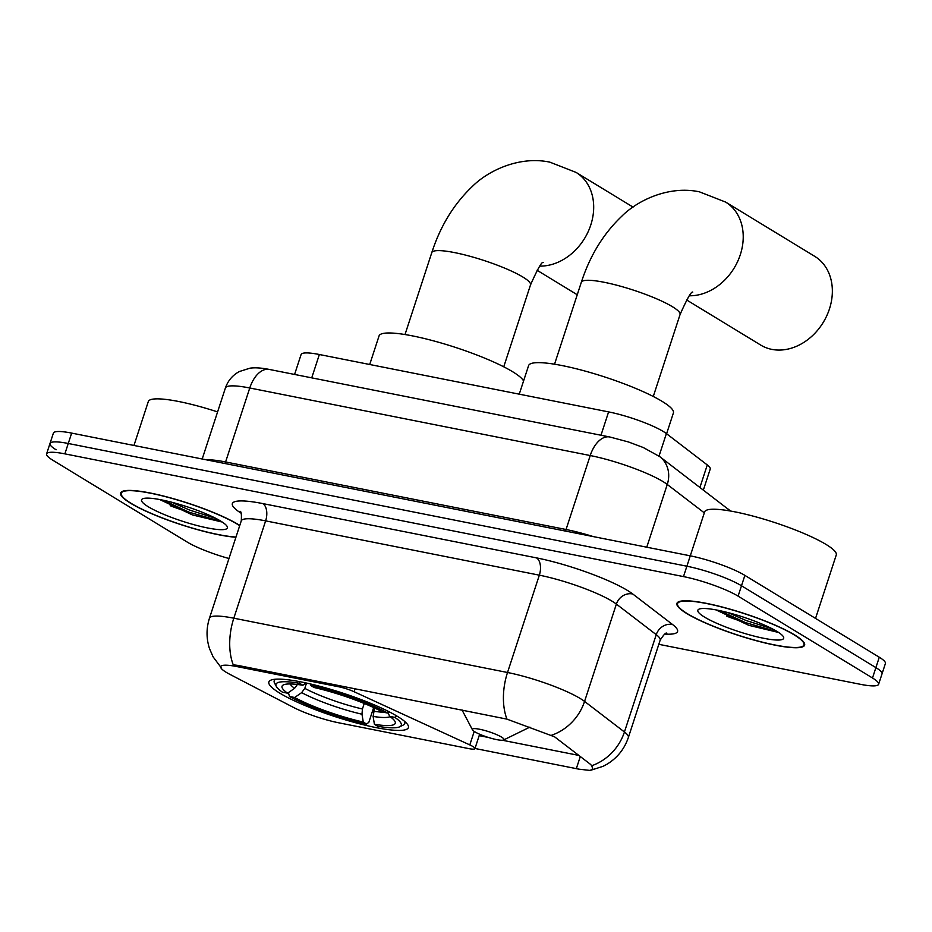 <?xml version="1.0" encoding="UTF-8"?>
<svg xmlns="http://www.w3.org/2000/svg" width="932" height="932" viewBox="0 0 932 932"><rect width="100%" height="100%" fill="white"/><g stroke="black" fill="none" stroke-linecap="round" stroke-linejoin="round"><path stroke-width="1.4" d="M339.434 685.568L339.015 686.837A13.852 2.33 18.1 0 1 354.125 691.742L469.81 744.913A13.852 2.33 18.1 0 1 472.908 746.52A13.852 2.33 18.1 0 1 474.947 748.617A13.852 2.33 18.1 0 1 468.854 748.617L338.596 722.778A37.397 6.303 -161.9 0 1 293.231 707.295L229.983 674.407A37.397 6.303 -161.9 0 1 226.208 672.298A37.397 6.303 -161.9 0 1 220.698 666.636A37.397 6.303 -161.9 0 1 237.147 666.625L237.567 665.355L506.95 719.131L554.563 736.804L590.352 764.24L591.773 765.708L592.694 768.853L590.201 770.438L579.11 769.203L474.982 748.478M279.67 693.07A73.407 12.372 -161.9 0 0 356.304 722.941A73.407 12.372 -161.9 0 0 408.414 727.577A73.407 12.372 -161.9 0 0 397.603 716.475A73.407 12.372 -161.9 0 0 320.969 686.604A73.407 12.372 -161.9 0 0 268.87 681.968A73.407 12.372 -161.9 0 0 279.67 693.07M339.015 686.837L237.147 666.625M294.582 374.454L301.094 354.521A41.556 7.002 18.1 0 1 319.361 354.51L608.608 411.897A41.556 7.002 18.1 0 1 666.392 433.59L707.283 464.94A41.556 7.002 18.1 0 1 710.219 469.087L703.357 490.069M239.78 525.45A67.174 11.312 -161.9 0 0 238.417 524.6A67.174 11.312 -161.9 0 0 168.284 497.269A67.174 11.312 -161.9 0 0 120.601 493.028A67.174 11.312 -161.9 0 0 130.492 503.187A67.174 11.312 -161.9 0 0 235.924 537.24M686.802 613.559A67.174 11.312 -161.9 0 0 756.935 640.89A67.174 11.312 -161.9 0 0 804.607 645.13A67.174 11.312 -161.9 0 0 794.728 634.972A67.174 11.312 -161.9 0 0 724.595 607.641A67.174 11.312 -161.9 0 0 676.912 603.4A67.174 11.312 -161.9 0 0 686.802 613.559M221.28 667.813L213.067 656.804L209.49 648.567C206.252 638.467 206.24 628.343 209.455 618.219A55.396 9.332 18.1 0 1 233.815 618.196A48.476 27.82 101.2 0 0 233.245 664.831L237.567 665.355M658.808 644.315L860.341 684.298A41.556 7.002 -161.9 0 0 878.608 684.286L882.01 673.906A41.556 7.002 -161.9 0 0 875.894 667.615L741.488 585.762A41.556 7.002 -161.9 0 0 686.884 566.213L68.269 443.481A41.556 7.002 -161.9 0 0 49.99 443.492A41.556 7.002 -161.9 0 0 56.106 449.783M578.83 755.409L502.348 740.241M488.531 737.492L479.188 735.639M878.608 684.286A41.556 7.002 -161.9 0 0 872.503 677.995L738.097 596.142A41.556 7.002 -161.9 0 0 683.494 576.593L64.867 453.861A41.556 7.002 -161.9 0 0 46.6 453.872A41.556 7.002 -161.9 0 0 52.716 460.163L187.122 542.016A41.556 7.002 -161.9 0 0 228.969 558.513M71.659 433.1A41.556 7.002 -161.9 0 0 53.392 433.112L49.99 443.492A41.556 7.002 -161.9 0 1 68.269 443.481L686.884 566.213A41.556 7.002 -161.9 0 1 741.488 585.762L875.894 667.615A41.556 7.002 -161.9 0 1 882.01 673.906L885.4 663.526A41.556 7.002 -161.9 0 0 879.284 657.235L744.878 575.382A41.556 7.002 -161.9 0 0 690.274 555.833L71.659 433.1L64.867 453.861M239.71 525.648A66.475 11.196 -161.9 0 0 237.858 524.495A66.475 11.196 -161.9 0 0 168.447 497.443A66.475 11.196 -161.9 0 0 121.265 493.238A66.475 11.196 -161.9 0 0 131.039 503.292A66.475 11.196 -161.9 0 0 235.982 537.042M217.587 411.909A69.248 11.673 -161.9 0 0 148.316 401.541L133.963 445.461M148.176 506.693A45.155 7.607 -161.9 0 0 198.842 525.986A45.155 7.607 -161.9 0 0 227.14 526.475A45.155 7.607 -161.9 0 0 220.721 521.093A45.155 7.607 -161.9 0 0 177.185 503.723A45.155 7.607 -161.9 0 0 142.573 498.841A45.155 7.607 -161.9 0 0 148.176 506.693M159.675 499.517L192.47 514.942L221.49 521.897M215.898 518.402L189.86 510.165L171.476 502.162M221.397 521.512L189.184 512.227L163.391 500.263M794.169 634.867A66.475 11.196 -161.9 0 0 724.758 607.815A66.475 11.196 -161.9 0 0 677.576 603.61A66.475 11.196 -161.9 0 0 687.362 613.675A66.475 11.196 -161.9 0 0 756.772 640.715A66.475 11.196 -161.9 0 0 803.955 644.921A66.475 11.196 -161.9 0 0 794.169 634.867M815.535 618.405L836.272 554.948A69.248 11.673 -161.9 0 0 826.09 544.463A69.248 11.673 -161.9 0 0 753.778 516.293A69.248 11.673 -161.9 0 0 704.627 511.913L683.494 576.593M704.487 617.066A45.155 7.607 -161.9 0 0 755.165 636.358A45.155 7.607 -161.9 0 0 783.451 636.847A45.155 7.607 -161.9 0 0 777.032 631.465A45.155 7.607 -161.9 0 0 733.507 614.095A45.155 7.607 -161.9 0 0 698.884 609.213A45.155 7.607 -161.9 0 0 704.487 617.066M715.986 609.889L748.792 625.325L777.801 632.269M772.209 628.774L746.171 620.537L727.787 612.534M777.707 631.884L745.495 622.599L719.702 610.635M374.606 708.005L373.103 716.417L374.408 724.281A59.555 10.031 -161.9 0 0 394.947 721.368A59.555 10.031 -161.9 0 0 389.692 716.359L394.842 717.372L396.822 715.997M373.662 707.574L368.827 722.335L366.556 724.059A65.927 11.102 -161.9 0 1 289.502 696.472L294.652 697.497A59.555 10.031 -161.9 0 0 363.282 722.067L361.977 714.215L362.432 708.996L364.237 703.474M306.535 683.074L304.811 688.364L301.665 692.627L294.652 697.497M523.563 380.99A76.179 12.838 -161.9 0 0 512.658 371.74A76.179 12.838 -161.9 0 0 433.124 340.751A76.179 12.838 -161.9 0 0 379.056 335.928L369.713 364.505M374.408 724.281L377.693 726.273A65.927 11.102 -161.9 0 0 399.793 726.762L403.207 725.084A68.7 11.58 -161.9 0 0 404.779 723.523A68.7 11.58 -161.9 0 0 404.348 721.147M289.502 696.472L288.384 692.639M389.413 711.92L387.77 713.073A65.927 11.102 -161.9 0 0 310.717 685.486L310.461 683.96M399.793 726.762A65.927 11.102 -161.9 0 0 394.842 717.372M387.77 713.073L382.621 712.048A59.555 10.031 -161.9 0 0 313.991 687.478L310.717 685.486M363.282 722.067L366.556 724.059M389.692 716.359L388.085 712.852M275.942 679.183A68.7 11.58 -161.9 0 0 274.194 680.838A68.7 11.58 -161.9 0 0 274.532 683.028L276.303 686.395A65.927 11.102 -161.9 0 0 282.431 692.173L287.58 693.187L294.594 688.317L297.739 684.053M299.312 681.583L299.591 683.273A65.927 11.102 -161.9 0 0 276.303 686.395M299.591 683.273L302.865 685.265A59.555 10.031 -161.9 0 0 283.398 684.915A59.555 10.031 -161.9 0 0 287.58 693.187M305.929 682.935L302.865 685.265M686.581 299.929L760.698 345.061A51.936 41.625 -58.7 0 0 771.801 349.372A51.936 41.625 -58.7 0 0 826.742 315.832A51.936 41.625 -58.7 0 0 814.731 256.347L725.597 202.069A51.936 41.625 121.3 0 1 739.192 257.826A51.936 41.625 121.3 0 1 689.365 295.782M501.533 737.096A16.625 2.796 -161.9 0 0 482.881 729.989A16.625 2.796 -161.9 0 0 472.466 729.814A16.625 2.796 -161.9 0 0 474.819 731.795A16.625 2.796 -161.9 0 0 490.849 738.191A16.625 2.796 -161.9 0 0 503.595 739.985A16.625 2.796 -161.9 0 0 501.533 737.096M666.601 433.753L673.405 412.934A76.179 12.838 -161.9 0 0 662.186 401.412A76.179 12.838 -161.9 0 0 582.663 370.412A76.179 12.838 -161.9 0 0 528.595 365.6L519.252 394.166M311.731 377.856L319.361 354.51M699.932 487.436L707.283 464.94M659.029 456.098L666.392 433.59M600.977 435.244L608.608 411.897M355.127 688.678L354.125 691.742M474.225 731.41L469.81 744.913M241.097 513.194A69.248 11.673 18.1 0 1 262.801 503.583L536.506 557.884A13.852 7.945 -78.8 0 1 539.337 575.172L265.632 520.872A55.396 9.332 -161.9 0 0 241.26 520.895C241.668 514.476 241.26 511.284 240.025 511.307M536.506 557.884A69.248 11.673 18.1 0 1 627.504 590.469A69.248 11.673 18.1 0 1 632.805 594.034L672.671 624.603A69.248 11.673 18.1 0 1 664.854 634.075M612.138 601.233A55.396 9.332 -161.9 0 0 539.337 575.172L507.521 672.496A55.396 9.332 18.1 0 1 580.321 698.557A55.396 9.332 18.1 0 1 584.562 701.412L624.44 731.981A55.396 9.332 18.1 0 1 628.354 737.515L660.159 640.191A55.396 9.332 -161.9 0 0 656.245 634.657L616.378 604.099A55.396 9.332 -161.9 0 0 612.138 601.233M506.95 719.131A48.476 27.82 -78.8 0 1 507.521 672.496L233.815 618.196L265.632 520.872A13.852 7.945 -78.8 0 0 262.801 503.583M591.773 765.708A48.476 43.093 -52.5 0 0 624.44 731.981L656.245 634.657A13.852 12.314 127.5 0 1 672.671 624.603M551.639 735.22A48.476 43.093 -52.5 0 0 584.562 701.412L616.378 604.099A13.852 12.314 127.5 0 1 632.805 594.034M738.097 596.142L744.878 575.382M872.503 677.995L879.284 657.235M576.349 768.585L580.298 756.528M704.324 512.868L667.265 484.465A55.396 9.332 -161.9 0 0 663.036 481.599A55.396 9.332 -161.9 0 0 590.224 455.538L249.764 387.992A55.396 9.332 -161.9 0 0 225.404 388.015C227.921 380.71 232.569 375.223 239.338 371.542L249.927 368.187C254.925 367.453 261.379 367.872 269.301 369.433L609.773 436.98A27.704 15.891 -78.8 0 0 590.224 455.538L566.05 529.504A55.396 9.332 18.1 0 1 593.195 536.564M224.95 463.507A6.92 3.973 101.2 0 0 225.591 461.957L249.764 387.992A27.704 15.891 -78.8 0 1 269.301 369.433M646.761 547.201L667.265 484.465A27.704 24.628 -52.5 0 0 659.751 456.633L730.548 511.039M206.624 459.872A55.396 9.332 18.1 0 1 225.591 461.957L566.05 529.504A6.92 3.973 101.2 0 1 565.409 531.054M730.385 511.016A27.704 24.628 -52.5 0 0 728.253 509.152M170.183 505.703A55.396 9.332 -161.9 0 0 190.477 512.705M726.494 616.075A55.396 9.332 -161.9 0 0 746.788 623.089M405.012 334.541L431.784 252.63A51.936 8.749 18.1 0 1 454.618 252.607A51.936 8.749 18.1 0 1 522.875 277.037A51.936 8.749 18.1 0 1 530.518 284.901C537.601 268.952 541.841 261.461 543.228 262.463M431.784 252.63C440.405 226.01 453.907 203.968 472.291 186.517C487.797 170.882 519.206 155.609 549.868 162.156L576.058 172.397A51.936 41.625 121.3 0 1 589.653 228.154A51.936 41.625 121.3 0 1 539.826 266.109M373.557 711.198A51.248 8.633 -161.9 0 0 383.413 712.199M304.811 688.364A51.248 8.633 -161.9 0 0 362.432 708.996M373.103 716.417A53.275 8.971 -161.9 0 0 390.054 716.615M301.665 692.627A53.275 8.971 -161.9 0 0 361.977 714.215M290.155 683.96A53.275 8.971 -161.9 0 0 294.594 688.317M554.54 364.202L581.323 282.291A51.936 8.749 18.1 0 1 604.157 282.28A51.936 8.749 18.1 0 1 672.415 306.71A51.936 8.749 18.1 0 1 680.057 314.562C687.14 298.613 691.369 291.134 692.767 292.124M479.642 734.218L474.947 748.617M590.201 770.438L603.155 766.279L607.128 764.135C617.392 757.821 624.463 748.944 628.354 737.515M46.6 453.872L49.99 443.492M209.455 618.219L241.26 520.895M660.159 640.191C663.631 634.774 665.844 632.432 666.823 633.178M609.773 436.98L628.541 441.989L643.231 447.5L659.751 456.633M225.404 388.015L202.197 458.998M121.766 491.7L121.265 493.238M678.077 602.072L677.576 603.61M804.456 643.383L803.955 644.921M576.058 172.397L633.073 207.114M405.292 721.974L404.779 723.523M274.695 679.288L274.194 680.838M537.042 270.257L577.246 294.745M503.746 366.812L530.518 284.901M581.323 282.291C589.944 255.671 603.447 233.641 621.83 216.189C637.337 200.543 668.745 185.27 699.408 191.829L725.597 202.069M472.466 729.814L461.981 709.869M503.595 739.985L529.9 727.111M653.285 396.473L680.057 314.562"/></g></svg>
